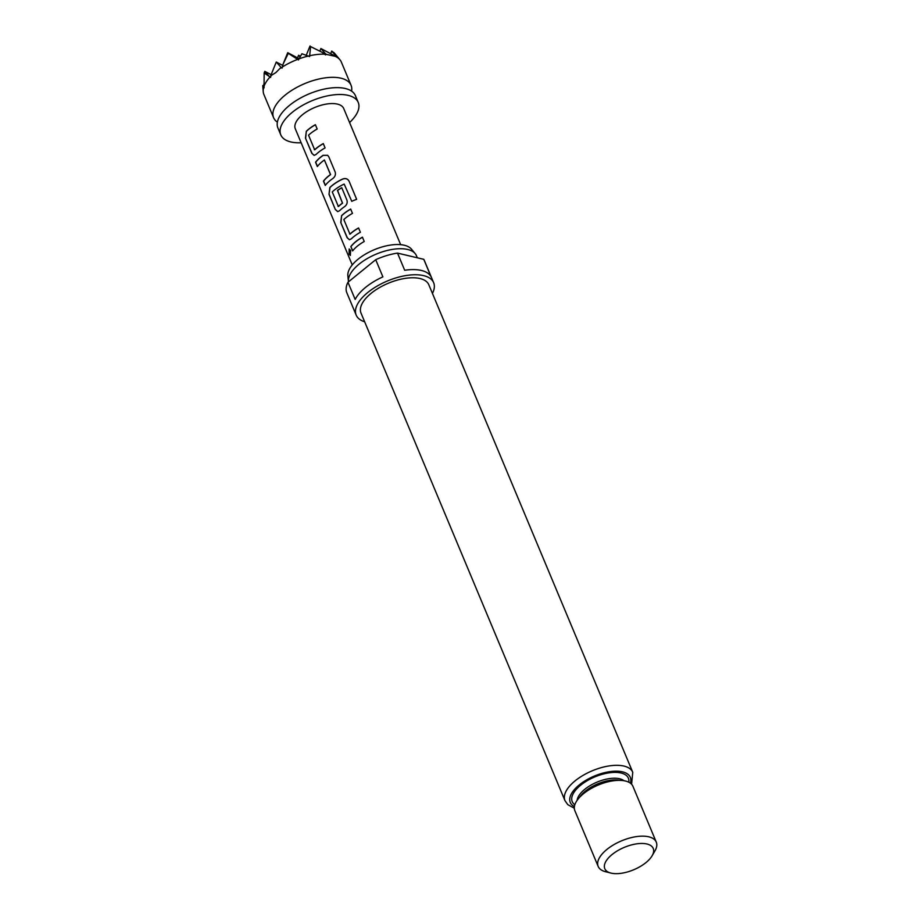 <?xml version="1.0" encoding="UTF-8"?>
<svg xmlns="http://www.w3.org/2000/svg" width="919" height="919" viewBox="0 0 919 919"><rect width="100%" height="100%" fill="white"/><g stroke="black" fill="none" stroke-linecap="round" stroke-linejoin="round"><path stroke-width="1.38" d="M349.243 248.969L349.289 253.931L350.415 255.39M350.621 250.382L349.151 248.98L349.094 253.989L350.323 255.436L350.621 250.382M280.777 134.863L277.906 127.994A41.987 19.437 -22.7 0 1 278.055 119.677A41.987 19.437 -22.7 0 1 289.508 105.363A41.987 19.437 -22.7 0 1 349.335 89.867A41.987 19.437 -22.7 0 1 355.366 95.587L358.238 102.457A41.987 19.437 157.3 0 0 331.575 95.139A41.987 19.437 157.3 0 0 292.38 112.233A41.987 19.437 157.3 0 0 280.777 134.863A41.987 19.437 157.3 0 0 301.156 142.778M263.65 87.5A41.987 19.437 157.3 0 0 263.236 91.854L262.731 85.605L264.052 87.891L264.155 72.934L270.634 77.414L270.703 75.76L275.815 72.624L281.019 67.374L282.099 68.098L283.063 64.204L288.279 53.325L298.434 59.93L301.903 53.75L309.588 56.564L310.588 46.57L322.19 52.372L310.588 46.57M351.586 91.119A41.987 19.437 157.3 0 0 351.058 85.283A41.987 19.437 157.3 0 0 324.396 77.977A41.987 19.437 157.3 0 0 285.2 95.071A41.987 19.437 157.3 0 0 273.598 117.689A41.987 19.437 157.3 0 0 277.377 122.158M351.058 85.283L341.363 62.113A41.987 19.437 157.3 0 0 339.938 59.758A41.987 19.437 157.3 0 0 336.388 56.921L334.298 52.969L331.736 51.085L335.711 55.577M335.86 56.633A41.987 19.437 157.3 0 0 335.182 56.312L336.388 56.921M326.682 54.301A41.987 19.437 157.3 0 0 325.682 54.232L335.182 56.312M322.19 52.372L325.59 54.945L325.682 54.232M324.866 54.187A41.987 19.437 157.3 0 0 309.875 55.691M308.669 55.967A41.987 19.437 157.3 0 0 298.732 58.965M297.526 59.425A41.987 19.437 157.3 0 0 282.213 67.087M281.363 67.638A41.987 19.437 157.3 0 0 280.329 68.316M349.576 122.526A41.987 19.437 157.3 0 0 358.238 102.457M348.427 281.501L347.853 275.815A34.842 16.128 -22.7 0 1 358.042 259.25A34.842 16.128 -22.7 0 1 411.505 249.187L415.158 253.587A36.53 16.91 157.3 0 0 359.111 264.144A36.53 16.91 157.3 0 0 348.427 281.501A36.53 16.91 157.3 0 0 348.462 281.846M417.306 257.791L416.399 255.631A36.53 16.91 157.3 0 0 415.158 253.587M364.648 321.765A41.987 19.437 -22.7 0 1 356.181 315.114A41.987 19.437 -22.7 0 1 367.784 292.483A41.987 19.437 -22.7 0 1 406.979 275.401A41.987 19.437 -22.7 0 1 433.642 282.707A41.987 19.437 -22.7 0 1 432.435 293.414M423.774 259.319L430.954 276.493A41.987 19.437 157.3 0 0 404.693 270.266L397.513 253.104L423.774 259.319A41.987 19.437 -22.7 0 1 424.314 260.399L433.642 282.707M375.71 259.698L382.89 276.86A41.987 19.437 157.3 0 0 365.636 287.337A41.987 19.437 157.3 0 0 355.159 299.422L347.968 282.248L375.71 259.698A41.987 19.437 -22.7 0 1 397.513 253.104M371.173 293.287A36.737 17.002 -22.7 0 1 405.463 278.342A36.737 17.002 -22.7 0 1 428.805 284.741L632.754 772.282A36.737 17.002 -22.7 0 0 609.412 765.883A36.737 17.002 -22.7 0 0 575.122 780.84A36.737 17.002 -22.7 0 0 564.967 800.633L361.018 313.092A36.737 17.002 -22.7 0 1 371.173 293.287M645.977 862.573A26.237 12.142 157.3 0 0 652.111 855.773A26.237 12.142 157.3 0 0 642.645 843.47A26.237 12.142 157.3 0 0 612.065 854.544A26.237 12.142 157.3 0 0 610.825 873.05A26.237 12.142 157.3 0 0 645.977 862.573M610.825 873.05L605.38 871.66A31.487 14.578 -22.7 0 1 598.177 866.422A31.487 14.578 -22.7 0 1 606.885 849.455A31.487 14.578 -22.7 0 1 636.27 836.635A31.487 14.578 -22.7 0 1 656.269 842.114A31.487 14.578 -22.7 0 1 654.937 850.925L652.111 855.773M598.177 866.422L574.834 810.627A31.487 14.578 -22.7 0 1 583.542 793.66A31.487 14.578 -22.7 0 1 612.927 780.84A31.487 14.578 -22.7 0 1 632.938 786.331L656.269 842.114M400.661 244.661L343.717 108.534A26.237 12.142 157.3 0 0 327.049 103.962A26.237 12.142 157.3 0 0 302.558 114.645A26.237 12.142 157.3 0 0 295.298 128.786L352.253 264.913M315.378 124.685A26.237 12.142 157.3 0 0 308.646 129.2A26.237 12.142 157.3 0 0 306.314 131.268L305.476 138.137L311.805 153.278L314.149 155.38L316.033 154.484A26.237 12.142 157.3 0 1 318.353 152.416A26.237 12.142 157.3 0 1 325.085 147.913L323.281 143.582A26.237 12.142 157.3 0 0 316.55 148.085A26.237 12.142 157.3 0 0 314.643 149.751L308.543 135.196A26.237 12.142 157.3 0 1 310.461 133.531A26.237 12.142 157.3 0 1 317.181 129.016L315.378 124.685M323.12 155.288A26.237 12.142 157.3 0 0 320.409 157.321A26.237 12.142 157.3 0 0 315.55 162.226L317.354 166.546A26.237 12.142 157.3 0 1 322.213 161.641A26.237 12.142 157.3 0 1 324.396 159.998L330.484 174.564A26.237 12.142 157.3 0 0 328.313 176.207A26.237 12.142 157.3 0 0 323.442 181.112L325.257 185.443A26.237 12.142 157.3 0 1 330.116 180.538A26.237 12.142 157.3 0 1 332.839 178.516C335.113 176.724 335.894 174.553 335.159 171.991L328.83 156.85L327.658 155.322L323.235 155.345A26.031 12.05 157.3 0 0 315.722 162.215L317.469 166.396M342.798 178.964A26.237 12.142 157.3 0 0 332.173 185.443A26.237 12.142 157.3 0 0 329.841 187.51L329.002 194.38L335.332 209.521L337.675 211.623L339.559 210.727A26.237 12.142 157.3 0 1 341.879 208.659A26.237 12.142 157.3 0 1 344.602 206.626C346.877 204.845 347.658 202.674 346.922 200.112L341.742 187.706A26.237 12.142 157.3 0 0 337.457 190.382L342.454 203.156A26.237 12.142 157.3 0 0 340.271 204.799A26.237 12.142 157.3 0 0 338.364 206.465L332.264 191.91A26.237 12.142 157.3 0 1 334.183 190.244A26.237 12.142 157.3 0 1 344.166 184.064L351.77 201.318A26.237 12.142 157.3 0 1 356.652 199.331L349.059 181.158C347.738 178.757 345.659 178.022 342.798 178.964L342.844 179.044A26.031 12.05 157.3 0 0 330.001 187.522L329.841 187.51M344.166 184.064L351.782 201.318M350.667 209.05A26.237 12.142 157.3 0 0 343.936 213.564A26.237 12.142 157.3 0 0 341.604 215.632L340.765 222.501L347.095 237.642L349.427 239.733L351.322 238.848A26.237 12.142 157.3 0 1 353.643 236.78A26.237 12.142 157.3 0 1 360.374 232.266L358.571 227.946A26.237 12.142 157.3 0 0 351.839 232.45A26.237 12.142 157.3 0 0 349.932 234.115L343.832 219.549A26.237 12.142 157.3 0 1 345.739 217.883A26.237 12.142 157.3 0 1 352.471 213.38L350.667 209.05M362.431 237.171A26.237 12.142 157.3 0 0 355.699 241.674A26.237 12.142 157.3 0 0 350.828 246.579L352.643 250.91A26.237 12.142 157.3 0 1 357.502 246.005A26.237 12.142 157.3 0 1 364.234 241.502L362.431 237.171M324.396 159.998L330.61 174.599A26.031 12.05 157.3 0 0 323.626 181.112L325.372 185.293M323.316 143.674A26.031 12.05 157.3 0 0 314.792 149.774L314.309 149.671M341.776 187.798A26.031 12.05 157.3 0 0 337.572 190.428L342.569 203.191A26.031 12.05 157.3 0 0 338.514 206.488L338.031 206.384M358.605 228.038A26.031 12.05 157.3 0 0 350.082 234.138L349.599 234.023M356.181 315.114L346.842 292.793A41.987 19.437 -22.7 0 1 347.968 282.248M297.526 57.874L298.572 55.266L299.962 56.829M300.341 56.197L298.572 55.266M263.5 86.018L263.856 84.066M264.155 72.934L264.81 71.337L268.785 75.817M271.139 74.68L264.81 71.337M282.707 65.421L276.263 62.021L281.019 67.374M283.063 64.204L287.727 52.693L288.279 53.325M298.928 58.621L287.727 52.693M306.326 55.117L310.036 45.95M319.835 51.119L320.88 48.523L325.636 53.876M330.679 53.693L331.736 51.085M263.5 93.164L263.512 93.393A41.987 19.437 157.3 0 0 263.902 94.519L273.598 117.689M263.512 93.393L263.374 92.796A41.987 19.437 157.3 0 1 263.236 91.854M263.845 86.202L262.731 85.605M270.048 76.989A41.987 19.437 157.3 0 0 263.856 86.811M270.703 75.76L276.263 62.021M271.358 75.622A41.987 19.437 157.3 0 0 270.611 76.38M335.412 56.197L320.88 48.523M350.828 246.579L352.758 250.761M362.465 237.263A26.031 12.05 157.3 0 0 351.012 246.579M347.095 237.642L349.507 239.733M340.765 222.501L347.267 237.63M341.604 215.632L340.938 222.49M350.702 209.141A26.031 12.05 157.3 0 0 341.765 215.643M356.629 199.331L349.059 181.158M349.071 181.25C347.761 178.849 345.682 178.114 342.844 179.044M330.001 187.522L329.002 194.38M329.174 194.368L335.332 209.521M335.504 209.521L337.744 211.623M327.612 155.288L323.235 155.345M311.805 153.278L314.229 155.38M305.476 138.137L311.978 153.278M306.314 131.268L305.648 138.137M315.412 124.789A26.031 12.05 157.3 0 0 306.475 131.279M624.012 780.736A26.237 12.142 157.3 0 0 584.771 789.318A26.237 12.142 157.3 0 0 577.121 800.346M574.823 804.78A30.442 14.095 -22.7 0 1 580.624 785.24A30.442 14.095 -22.7 0 1 612.766 772.454A30.442 14.095 -22.7 0 1 628.78 782.207M630.388 783.183A32.544 15.06 157.3 0 0 614.822 771.19A32.544 15.06 157.3 0 0 579.269 784.918A32.544 15.06 157.3 0 0 574.386 806.618M579.82 797.072A26.237 12.142 -22.7 0 1 585.495 791.029A26.237 12.142 -22.7 0 1 619.774 780.357M631.594 784.263L632.754 772.282M574.306 808.226L567.781 804.642L564.967 800.633M334.298 52.969L339.938 59.758"/></g></svg>
